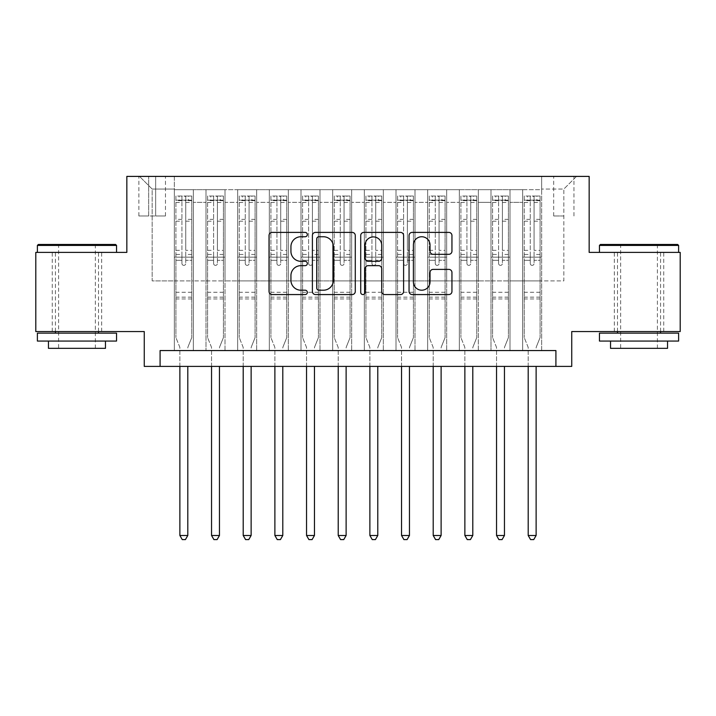 <?xml version="1.0" encoding="UTF-8"?>
<svg xmlns="http://www.w3.org/2000/svg" width="716" height="716" viewBox="0 0 716 716"><rect width="100%" height="100%" fill="white"/><g stroke="black" fill="none" stroke-linecap="round" stroke-linejoin="round"><path stroke-width="0.54" stroke-dasharray="3.58 2.69" d="M307.334 234.571A2.175 2.175 0 0 0 305.159 232.396L272.134 232.396A3.106 3.106 0 0 0 269.028 235.501L269.028 291.448A3.106 3.106 0 0 0 272.134 294.562L305.159 294.562A2.175 2.175 0 0 0 307.334 292.388A2.175 2.175 0 0 0 305.159 290.204L300.89 290.204A9.943 9.943 0 0 1 290.938 280.26L290.938 275.597A9.943 9.943 0 0 1 300.89 265.654L305.159 265.654A2.175 2.175 0 0 0 307.334 263.479A2.175 2.175 0 0 0 305.159 261.304L300.89 261.304A9.943 9.943 0 0 1 290.938 251.352L290.938 246.689A9.943 9.943 0 0 1 300.89 236.745L305.159 236.745A2.175 2.175 0 0 0 307.334 234.571M639.03 252.39L678.616 252.39L639.03 252.39M639.03 331.562L663.732 331.562L639.03 331.562M76.97 252.39L37.384 252.39L76.97 252.39M76.97 331.562L52.268 331.562L76.97 331.562M563.832 176.396L553.692 176.396L563.832 176.396M563.832 215.981L553.692 215.981L563.832 215.981M680.2 252.39L680.2 331.562L571.744 331.562L571.744 366.395L144.256 366.395L144.256 331.562L35.8 331.562L35.8 252.39L126.839 252.39L126.839 176.396L589.161 176.396L589.161 252.39L680.2 252.39M541.663 350.563L541.663 189.695L174.337 189.695L174.337 350.563L193.338 350.563L174.337 350.563L193.338 350.563L174.337 350.563L174.337 189.695L193.338 189.695L193.338 350.563L193.338 189.695L193.338 280.896L206.002 280.896L193.338 280.896L193.338 189.695L174.337 189.695L541.663 189.695L541.663 350.563L522.662 350.563L522.662 189.695L490.997 189.695L490.997 350.563L490.997 189.695L509.998 189.695L509.998 350.563L509.998 189.695L509.998 280.896L509.998 189.695L522.662 189.695L522.662 350.563L541.663 350.563L522.662 350.563L541.663 350.563L541.663 189.06L541.663 280.896L563.832 280.896L563.832 189.06L541.663 189.06L563.832 189.06L563.832 280.896L541.663 280.896L541.663 257.142L541.663 350.563M490.997 350.563L509.998 350.563L490.997 350.563L509.998 350.563L490.997 350.563L490.997 257.142L490.997 280.896L478.333 280.896L478.333 202.359L478.333 280.896L490.997 280.896L490.997 202.359L490.997 280.896L522.662 280.896L509.998 280.896L509.998 257.142L509.998 280.896L490.997 280.896L490.997 257.142L509.998 257.142L509.998 350.563L509.998 257.142L490.997 257.142L490.997 350.563M478.333 350.563L478.333 189.695L459.332 189.695L459.332 350.563L459.332 189.695L478.333 189.695L478.333 350.563L459.332 350.563L478.333 350.563L459.332 350.563L478.333 350.563L478.333 257.142L478.333 350.563M446.668 350.563L446.668 189.695L427.667 189.695L427.667 350.563L427.667 189.695L446.668 189.695L446.668 350.563L427.667 350.563L446.668 350.563L427.667 350.563L446.668 350.563L446.668 202.359L446.668 280.896L459.332 280.896L446.668 280.896L446.668 257.142L446.668 350.563M415.003 350.563L415.003 189.695L396.002 189.695L396.002 350.563L396.002 189.695L415.003 189.695L415.003 350.563L396.002 350.563L415.003 350.563L396.002 350.563L415.003 350.563L415.003 202.359L415.003 280.896L427.667 280.896L415.003 280.896L415.003 257.142L415.003 350.563M383.329 350.563L383.329 189.695L364.337 189.695L364.337 350.563L364.337 189.695L383.329 189.695L383.329 350.563L364.337 350.563L383.329 350.563L364.337 350.563L383.329 350.563L383.329 202.359L383.329 280.896L396.002 280.896L383.329 280.896L383.329 257.142L383.329 350.563M351.663 350.563L351.663 189.695L332.671 189.695L332.671 350.563L332.671 189.695L351.663 189.695L351.663 350.563L332.671 350.563L351.663 350.563L332.671 350.563L351.663 350.563L351.663 202.359L351.663 280.896L364.337 280.896L351.663 280.896L351.663 257.142L351.663 350.563M319.998 350.563L319.998 189.695L300.997 189.695L300.997 350.563L300.997 189.695L319.998 189.695L319.998 350.563L300.997 350.563L319.998 350.563L300.997 350.563L319.998 350.563L319.998 202.359L319.998 280.896L332.671 280.896L319.998 280.896L319.998 257.142L319.998 350.563M288.333 350.563L288.333 189.695L269.332 189.695L269.332 350.563L269.332 189.695L288.333 189.695L288.333 350.563L269.332 350.563L288.333 350.563L269.332 350.563L288.333 350.563L288.333 202.359L288.333 280.896L300.997 280.896L288.333 280.896L288.333 257.142L288.333 350.563M256.668 350.563L256.668 189.695L237.667 189.695L237.667 350.563L237.667 189.695L256.668 189.695L256.668 350.563L237.667 350.563L256.668 350.563L237.667 350.563L256.668 350.563L256.668 202.359L256.668 280.896L269.332 280.896L256.668 280.896L256.668 257.142L256.668 350.563M225.003 350.563L225.003 189.695L206.002 189.695L206.002 350.563L206.002 189.695L225.003 189.695L225.003 350.563L206.002 350.563L225.003 350.563L206.002 350.563L225.003 350.563L225.003 257.142L225.003 350.563M522.662 202.359L522.662 280.896L522.662 189.695L522.662 202.359L509.998 202.359L522.662 202.359M459.332 202.359L459.332 280.896L459.332 189.695L446.668 189.695L446.668 202.359L446.668 189.695L459.332 189.695L459.332 202.359L446.668 202.359L459.332 202.359M427.667 202.359L427.667 280.896L427.667 189.695L415.003 189.695L415.003 202.359L415.003 189.695L427.667 189.695L427.667 202.359L415.003 202.359L427.667 202.359M396.002 202.359L396.002 280.896L396.002 189.695L383.329 189.695L383.329 202.359L383.329 189.695L396.002 189.695L396.002 202.359L383.329 202.359L396.002 202.359M364.337 202.359L364.337 280.896L364.337 189.695L351.663 189.695L351.663 202.359L351.663 189.695L364.337 189.695L364.337 202.359L351.663 202.359L364.337 202.359M332.671 202.359L332.671 280.896L332.671 189.695L319.998 189.695L319.998 202.359L319.998 189.695L332.671 189.695L332.671 202.359L319.998 202.359L332.671 202.359M300.997 202.359L300.997 280.896L300.997 189.695L288.333 189.695L288.333 202.359L288.333 189.695L300.997 189.695L300.997 202.359L288.333 202.359L300.997 202.359M269.332 202.359L269.332 280.896L269.332 189.695L256.668 189.695L256.668 202.359L256.668 189.695L269.332 189.695L269.332 202.359L256.668 202.359L269.332 202.359M225.003 202.359L225.003 280.896L225.003 189.695L225.003 202.359L237.667 202.359L237.667 280.896L225.003 280.896L237.667 280.896L237.667 189.695L225.003 189.695L237.667 189.695L237.667 202.359L225.003 202.359M160.089 366.395L160.089 350.563L160.089 366.395L160.089 350.563L555.911 350.563L160.089 350.563L555.911 350.563L555.911 366.395M148.686 176.396L138.868 176.396L148.686 176.396L148.686 215.981L138.868 215.981L155.658 215.981L148.686 215.981L148.686 176.396M155.658 176.396L165.468 176.396L155.658 176.396L155.658 215.981L165.468 215.981L155.658 215.981L155.658 176.396M541.663 176.396L174.337 176.396L576.496 176.396L541.663 176.396L541.663 189.695L541.663 176.396M174.337 176.396L139.504 176.396L174.337 176.396L174.337 280.896L152.168 280.896L152.168 189.06L174.337 189.06L152.168 189.06L139.504 176.396L152.168 189.06L152.168 280.896L174.337 280.896L174.337 176.396M206.002 202.359L206.002 280.896L206.002 189.695L193.338 189.695L206.002 189.695L206.002 202.359L193.338 202.359L206.002 202.359M490.997 189.695L478.333 189.695L478.333 202.359L478.333 189.695L490.997 189.695L490.997 202.359L490.997 189.695M459.332 280.896L478.333 280.896L459.332 280.896L459.332 257.142L459.332 280.896M427.667 280.896L446.668 280.896L427.667 280.896L427.667 257.142L427.667 280.896M396.002 280.896L415.003 280.896L396.002 280.896L396.002 257.142L396.002 280.896M364.337 280.896L383.329 280.896L364.337 280.896L364.337 257.142L364.337 280.896M332.671 280.896L351.663 280.896L332.671 280.896L332.671 257.142L332.671 280.896M300.997 280.896L319.998 280.896L300.997 280.896L300.997 257.142L300.997 280.896M269.332 280.896L288.333 280.896L269.332 280.896L269.332 257.142L269.332 280.896M237.667 280.896L256.668 280.896L237.667 280.896L237.667 257.142L237.667 280.896M206.002 280.896L225.003 280.896L225.003 257.142L225.003 280.896L206.002 280.896L206.002 257.142L225.003 257.142L206.002 257.142L206.002 350.563L206.002 280.896M174.337 280.896L193.338 280.896L193.338 257.142L193.338 350.563L193.338 257.142L193.338 280.896L174.337 280.896L174.337 257.142L193.338 257.142L174.337 257.142L174.337 350.563L174.337 280.896M522.662 280.896L541.663 280.896L522.662 280.896L522.662 257.142L522.662 280.896M174.337 257.142L193.338 257.142L174.337 257.142M206.002 257.142L225.003 257.142L206.002 257.142M237.667 257.142L256.668 257.142L237.667 257.142L237.667 350.563L237.667 257.142L256.668 257.142L237.667 257.142M269.332 257.142L288.333 257.142L269.332 257.142L269.332 350.563L269.332 257.142L288.333 257.142L269.332 257.142M300.997 257.142L319.998 257.142L300.997 257.142L300.997 350.563L300.997 257.142L319.998 257.142L300.997 257.142M332.671 257.142L351.663 257.142L332.671 257.142L332.671 350.563L332.671 257.142L351.663 257.142L332.671 257.142M364.337 257.142L383.329 257.142L364.337 257.142L364.337 350.563L364.337 257.142L383.329 257.142L364.337 257.142M396.002 257.142L415.003 257.142L396.002 257.142L396.002 350.563L396.002 257.142L415.003 257.142L396.002 257.142M427.667 257.142L446.668 257.142L427.667 257.142L427.667 350.563L427.667 257.142L446.668 257.142L427.667 257.142M459.332 257.142L478.333 257.142L459.332 257.142L459.332 350.563L459.332 257.142L478.333 257.142L459.332 257.142M490.997 257.142L509.998 257.142L490.997 257.142M522.662 257.142L541.663 257.142L522.662 257.142L522.662 350.563L522.662 257.142L541.663 257.142L522.662 257.142M576.496 176.396L563.832 189.06L576.496 176.396M355.279 291.448L355.279 235.501A3.106 3.106 0 0 0 352.174 232.396L315.496 232.396A3.106 3.106 0 0 0 312.391 235.501L312.391 291.448A3.106 3.106 0 0 0 315.496 294.562L352.174 294.562A3.106 3.106 0 0 0 355.279 291.448M318.915 236.745A2.175 2.175 0 0 0 316.74 238.92L316.74 288.029A2.175 2.175 0 0 0 318.915 290.204L323.417 290.204A9.943 9.943 0 0 0 333.37 280.26L333.37 246.689A9.943 9.943 0 0 0 323.417 236.745L318.915 236.745M363.826 232.396L400.504 232.396A3.106 3.106 0 0 1 403.609 235.501L403.609 291.448A3.106 3.106 0 0 1 400.504 294.562L384.805 294.562A3.106 3.106 0 0 1 381.7 291.448L381.7 268.76A3.106 3.106 0 0 0 378.594 265.654L368.176 265.654A3.106 3.106 0 0 0 365.07 268.76L365.07 292.388A2.175 2.175 0 0 1 362.896 294.562A2.175 2.175 0 0 1 360.721 292.388L360.721 235.501A3.106 3.106 0 0 1 363.826 232.396M381.7 245.221A8.315 8.315 0 0 0 373.385 236.906A8.315 8.315 0 0 0 365.07 245.221L365.07 258.19A3.106 3.106 0 0 0 368.176 261.304L378.594 261.304A3.106 3.106 0 0 0 381.7 258.19L381.7 245.221M433.144 254.305L448.834 254.305A3.106 3.106 0 0 0 451.948 251.2L451.948 235.501A3.106 3.106 0 0 0 448.834 232.396L412.156 232.396A3.106 3.106 0 0 0 409.051 235.501L409.051 291.448A3.106 3.106 0 0 0 412.156 294.562L448.834 294.562A3.106 3.106 0 0 0 451.948 291.448L451.948 272.492A3.106 3.106 0 0 0 448.834 269.386L433.144 269.386A3.106 3.106 0 0 0 430.03 272.492L430.03 281.889A8.315 8.315 0 0 1 421.715 290.204A8.315 8.315 0 0 1 413.4 281.889L413.4 245.06A8.315 8.315 0 0 1 421.715 236.745A8.315 8.315 0 0 1 430.03 245.06L430.03 251.2A3.106 3.106 0 0 0 433.144 254.305M181.936 263.479A1.897 1.897 0 0 0 183.842 265.376A1.897 1.897 0 0 1 181.936 263.479L181.936 260.302L181.936 263.479M191.673 196.032L188.585 196.032L188.585 200.149L191.754 200.149L191.754 196.032L175.921 196.032L175.921 337.576L175.921 260.302L181.936 260.302L181.936 254.449L175.921 254.449M175.921 196.032L175.921 260.302L181.936 260.302L181.936 200.981C183.198 199.871 184.468 199.871 185.739 200.981L185.739 250.332L191.754 250.332L191.754 337.576L191.754 260.302L185.739 260.302L185.739 263.479A1.897 1.897 0 0 1 183.842 265.376A1.897 1.897 0 0 0 185.739 263.479L185.739 250.332M191.754 200.149L191.754 250.332M191.754 196.032L191.754 260.302L185.739 260.302L185.739 196.417L181.936 196.417L181.936 254.449M188.585 196.032L176.002 196.032M188.585 200.149L179.089 200.149L179.089 196.032M175.921 200.149L191.673 200.149M176.002 200.149L179.089 200.149M188.022 346.839L191.754 337.576L188.022 346.839A3.168 3.168 0 0 0 187.798 348.03A3.168 3.168 0 0 1 188.022 346.839M179.877 366.395L179.877 348.03A3.168 3.168 0 0 0 179.653 346.839L175.921 337.576L179.653 346.839A3.168 3.168 0 0 1 179.877 348.03L179.877 535.487L187.798 535.487L187.798 366.395M191.754 298.939L175.921 298.939M179.877 535.487L182.258 539.604L185.417 539.604L187.798 535.487M181.936 200.981L181.936 196.417M185.739 200.981L185.739 196.417M115.598 244.478L38.333 244.478M37.384 245.427L116.547 245.427M37.384 341.058L116.547 341.058M37.384 333.146L116.547 333.146M48.464 348.343L105.467 348.343M76.97 245.427L58.596 245.427L76.97 245.427M677.667 244.478L600.402 244.478M599.453 245.427L678.616 245.427M599.453 341.058L678.616 341.058M599.453 333.146L678.616 333.146M610.533 348.343L667.536 348.343M639.03 245.427L620.665 245.427L639.03 245.427M213.601 263.479A1.897 1.897 0 0 0 215.507 265.376A1.897 1.897 0 0 1 213.601 263.479L213.601 260.302L213.601 263.479M223.338 196.032L220.251 196.032L220.251 200.149L223.419 200.149L223.419 196.032L207.586 196.032L207.586 337.576L207.586 260.302L213.601 260.302L213.601 254.449L207.586 254.449M207.586 196.032L207.586 260.302L213.601 260.302L213.601 200.981C214.872 199.871 216.134 199.871 217.404 200.981L217.404 250.332L223.419 250.332L223.419 337.576L223.419 260.302L217.404 260.302L217.404 263.479A1.897 1.897 0 0 1 215.507 265.376A1.897 1.897 0 0 0 217.404 263.479L217.404 250.332M223.419 200.149L223.419 250.332M223.419 196.032L223.419 260.302L217.404 260.302L217.404 196.417L213.601 196.417L213.601 254.449M220.251 196.032L207.667 196.032M220.251 200.149L210.755 200.149L210.755 196.032M207.586 200.149L223.338 200.149M207.667 200.149L210.755 200.149M219.687 346.839L223.419 337.576L219.687 346.839A3.168 3.168 0 0 0 219.463 348.03A3.168 3.168 0 0 1 219.687 346.839M211.542 366.395L211.542 348.03A3.168 3.168 0 0 0 211.318 346.839L207.586 337.576L211.318 346.839A3.168 3.168 0 0 1 211.542 348.03L211.542 535.487L219.463 535.487L219.463 366.395M223.419 298.939L207.586 298.939M211.542 535.487L213.923 539.604L217.091 539.604L219.463 535.487M213.601 200.981L213.601 196.417M217.404 200.981L217.404 196.417M245.266 263.479A1.897 1.897 0 0 0 247.172 265.376A1.897 1.897 0 0 1 245.266 263.479L245.266 260.302L245.266 263.479M255.003 196.032L251.916 196.032L251.916 200.149L255.084 200.149L255.084 196.032L239.251 196.032L239.251 337.576L239.251 260.302L245.266 260.302L245.266 254.449L239.251 254.449M239.251 196.032L239.251 260.302L245.266 260.302L245.266 200.981C246.537 199.871 247.799 199.871 249.07 200.981L249.07 250.332L255.084 250.332L255.084 337.576L255.084 260.302L249.07 260.302L249.07 263.479A1.897 1.897 0 0 1 247.172 265.376A1.897 1.897 0 0 0 249.07 263.479L249.07 250.332M255.084 200.149L255.084 250.332M255.084 196.032L255.084 260.302L249.07 260.302L249.07 196.417L245.266 196.417L245.266 254.449M251.916 196.032L239.332 196.032M251.916 200.149L242.42 200.149L242.42 196.032M239.251 200.149L255.003 200.149M239.332 200.149L242.42 200.149M251.361 346.839L255.084 337.576L251.361 346.839A3.168 3.168 0 0 0 251.128 348.03A3.168 3.168 0 0 1 251.361 346.839M243.207 366.395L243.207 348.03A3.168 3.168 0 0 0 242.984 346.839L239.251 337.576L242.984 346.839A3.168 3.168 0 0 1 243.207 348.03L243.207 535.487L251.128 535.487L251.128 366.395M255.084 298.939L239.251 298.939M243.207 535.487L245.588 539.604L248.756 539.604L251.128 535.487M245.266 200.981L245.266 196.417M249.07 200.981L249.07 196.417M276.94 263.479A1.897 1.897 0 0 0 278.837 265.376A1.897 1.897 0 0 1 276.94 263.479L276.94 260.302L276.94 263.479M286.668 196.032L283.59 196.032L283.59 200.149L286.749 200.149L286.749 196.032L270.916 196.032L270.916 337.576L270.916 260.302L276.94 260.302L276.94 254.449L270.916 254.449M270.916 196.032L270.916 260.302L276.94 260.302L276.94 200.981C278.202 199.871 279.464 199.871 280.735 200.981L280.735 250.332L286.749 250.332L286.749 337.576L286.749 260.302L280.735 260.302L280.735 263.479A1.897 1.897 0 0 1 278.837 265.376A1.897 1.897 0 0 0 280.735 263.479L280.735 250.332M286.749 200.149L286.749 250.332M286.749 196.032L286.749 260.302L280.735 260.302L280.735 196.417L276.94 196.417L276.94 254.449M283.59 196.032L270.997 196.032M283.59 200.149L274.085 200.149L274.085 196.032M270.916 200.149L286.668 200.149M270.997 200.149L274.085 200.149M283.026 346.839L286.749 337.576L283.026 346.839A3.168 3.168 0 0 0 282.793 348.03A3.168 3.168 0 0 1 283.026 346.839M274.881 366.395L274.881 348.03A3.168 3.168 0 0 0 274.649 346.839L270.916 337.576L274.649 346.839A3.168 3.168 0 0 1 274.881 348.03L274.881 535.487L282.793 535.487L282.793 366.395M286.749 298.939L270.916 298.939M274.881 535.487L277.253 539.604L280.421 539.604L282.793 535.487M276.94 200.981L276.94 196.417M280.735 200.981L280.735 196.417M308.605 263.479A1.897 1.897 0 0 0 310.502 265.376A1.897 1.897 0 0 1 308.605 263.479L308.605 260.302L308.605 263.479M318.343 196.032L315.255 196.032L315.255 200.149L318.414 200.149L318.414 196.032L302.582 196.032L302.582 337.576L302.582 260.302L308.605 260.302L308.605 254.449L302.582 254.449M302.582 196.032L302.582 260.302L308.605 260.302L308.605 200.981C309.867 199.871 311.129 199.871 312.4 200.981L312.4 250.332L318.414 250.332L318.414 337.576L318.414 260.302L312.4 260.302L312.4 263.479A1.897 1.897 0 0 1 310.502 265.376A1.897 1.897 0 0 0 312.4 263.479L312.4 250.332M318.414 200.149L318.414 250.332M318.414 196.032L318.414 260.302L312.4 260.302L312.4 196.417L308.605 196.417L308.605 254.449M315.255 196.032L302.662 196.032M315.255 200.149L305.75 200.149L305.75 196.032M302.582 200.149L318.343 200.149M302.662 200.149L305.75 200.149M314.691 346.839L318.414 337.576L314.691 346.839A3.168 3.168 0 0 0 314.458 348.03A3.168 3.168 0 0 1 314.691 346.839M306.546 366.395L306.546 348.03A3.168 3.168 0 0 0 306.314 346.839L302.582 337.576L306.314 346.839A3.168 3.168 0 0 1 306.546 348.03L306.546 535.487L314.458 535.487L314.458 366.395M318.414 298.939L302.582 298.939M306.546 535.487L308.918 539.604L312.087 539.604L314.458 535.487M308.605 200.981L308.605 196.417M312.4 200.981L312.4 196.417M340.27 263.479A1.897 1.897 0 0 0 342.167 265.376A1.897 1.897 0 0 1 340.27 263.479L340.27 260.302L340.27 263.479M350.008 196.032L346.92 196.032L346.92 200.149L350.079 200.149L350.079 196.032L334.247 196.032L334.247 337.576L334.247 260.302L340.27 260.302L340.27 254.449L334.247 254.449M334.247 196.032L334.247 260.302L340.27 260.302L340.27 200.981C341.532 199.871 342.794 199.871 344.065 200.981L344.065 250.332L350.079 250.332L350.079 337.576L350.079 260.302L344.065 260.302L344.065 263.479A1.897 1.897 0 0 1 342.167 265.376A1.897 1.897 0 0 0 344.065 263.479L344.065 250.332M350.079 200.149L350.079 250.332M350.079 196.032L350.079 260.302L344.065 260.302L344.065 196.417L340.27 196.417L340.27 254.449M346.92 196.032L334.327 196.032M346.92 200.149L337.415 200.149L337.415 196.032M334.247 200.149L350.008 200.149M334.327 200.149L337.415 200.149M346.356 346.839L350.079 337.576L346.356 346.839A3.168 3.168 0 0 0 346.123 348.03A3.168 3.168 0 0 1 346.356 346.839M338.212 366.395L338.212 348.03A3.168 3.168 0 0 0 337.979 346.839L334.247 337.576L337.979 346.839A3.168 3.168 0 0 1 338.212 348.03L338.212 535.487L346.123 535.487L346.123 366.395M350.079 298.939L334.247 298.939M338.212 535.487L340.583 539.604L343.752 539.604L346.123 535.487M340.27 200.981L340.27 196.417M344.065 200.981L344.065 196.417M371.935 263.479A1.897 1.897 0 0 0 373.833 265.376A1.897 1.897 0 0 1 371.935 263.479L371.935 260.302L371.935 263.479M381.673 196.032L378.585 196.032L378.585 200.149L381.753 200.149L381.753 196.032L365.921 196.032L365.921 337.576L365.921 260.302L371.935 260.302L371.935 254.449L365.921 254.449M365.921 196.032L365.921 260.302L371.935 260.302L371.935 200.981C373.197 199.871 374.459 199.871 375.73 200.981L375.73 250.332L381.753 250.332L381.753 337.576L381.753 260.302L375.73 260.302L375.73 263.479A1.897 1.897 0 0 1 373.833 265.376A1.897 1.897 0 0 0 375.73 263.479L375.73 250.332M381.753 200.149L381.753 250.332M381.753 196.032L381.753 260.302L375.73 260.302L375.73 196.417L371.935 196.417L371.935 254.449M378.585 196.032L365.992 196.032M378.585 200.149L369.08 200.149L369.08 196.032M365.921 200.149L381.673 200.149M365.992 200.149L369.08 200.149M378.021 346.839L381.753 337.576L378.021 346.839A3.168 3.168 0 0 0 377.788 348.03A3.168 3.168 0 0 1 378.021 346.839M369.877 366.395L369.877 348.03A3.168 3.168 0 0 0 369.644 346.839L365.921 337.576L369.644 346.839A3.168 3.168 0 0 1 369.877 348.03L369.877 535.487L377.788 535.487L377.788 366.395M381.753 298.939L365.921 298.939M369.877 535.487L372.248 539.604L375.417 539.604L377.788 535.487M371.935 200.981L371.935 196.417M375.73 200.981L375.73 196.417M403.6 263.479A1.897 1.897 0 0 0 405.498 265.376A1.897 1.897 0 0 1 403.6 263.479L403.6 260.302L403.6 263.479M413.338 196.032L410.25 196.032L410.25 200.149L413.418 200.149L413.418 196.032L397.586 196.032L397.586 337.576L397.586 260.302L403.6 260.302L403.6 254.449L397.586 254.449M397.586 196.032L397.586 260.302L403.6 260.302L403.6 200.981C404.862 199.871 406.133 199.871 407.395 200.981L407.395 250.332L413.418 250.332L413.418 337.576L413.418 260.302L407.395 260.302L407.395 263.479A1.897 1.897 0 0 1 405.498 265.376A1.897 1.897 0 0 0 407.395 263.479L407.395 250.332M413.418 200.149L413.418 250.332M413.418 196.032L413.418 260.302L407.395 260.302L407.395 196.417L403.6 196.417L403.6 254.449M410.25 196.032L397.657 196.032M410.25 200.149L400.745 200.149L400.745 196.032M397.586 200.149L413.338 200.149M397.657 200.149L400.745 200.149M409.686 346.839L413.418 337.576L409.686 346.839A3.168 3.168 0 0 0 409.454 348.03A3.168 3.168 0 0 1 409.686 346.839M401.542 366.395L401.542 348.03A3.168 3.168 0 0 0 401.309 346.839L397.586 337.576L401.309 346.839A3.168 3.168 0 0 1 401.542 348.03L401.542 535.487L409.454 535.487L409.454 366.395M413.418 298.939L397.586 298.939M401.542 535.487L403.913 539.604L407.082 539.604L409.454 535.487M403.6 200.981L403.6 196.417M407.395 200.981L407.395 196.417M435.265 263.479A1.897 1.897 0 0 0 437.163 265.376A1.897 1.897 0 0 1 435.265 263.479L435.265 260.302L435.265 263.479M445.003 196.032L441.915 196.032L441.915 200.149L445.084 200.149L445.084 196.032L429.251 196.032L429.251 337.576L429.251 260.302L435.265 260.302L435.265 254.449L429.251 254.449M429.251 196.032L429.251 260.302L435.265 260.302L435.265 200.981C436.527 199.871 437.798 199.871 439.06 200.981L439.06 250.332L445.084 250.332L445.084 337.576L445.084 260.302L439.06 260.302L439.06 263.479A1.897 1.897 0 0 1 437.163 265.376A1.897 1.897 0 0 0 439.06 263.479L439.06 250.332M445.084 200.149L445.084 250.332M445.084 196.032L445.084 260.302L439.06 260.302L439.06 196.417L435.265 196.417L435.265 254.449M441.915 196.032L429.332 196.032M441.915 200.149L432.41 200.149L432.41 196.032M429.251 200.149L445.003 200.149M429.332 200.149L432.41 200.149M441.351 346.839L445.084 337.576L441.351 346.839A3.168 3.168 0 0 0 441.119 348.03A3.168 3.168 0 0 1 441.351 346.839M433.207 366.395L433.207 348.03A3.168 3.168 0 0 0 432.974 346.839L429.251 337.576L432.974 346.839A3.168 3.168 0 0 1 433.207 348.03L433.207 535.487L441.119 535.487L441.119 366.395M445.084 298.939L429.251 298.939M433.207 535.487L435.579 539.604L438.747 539.604L441.119 535.487M435.265 200.981L435.265 196.417M439.06 200.981L439.06 196.417M466.93 263.479A1.897 1.897 0 0 0 468.828 265.376A1.897 1.897 0 0 1 466.93 263.479L466.93 260.302L466.93 263.479M476.668 196.032L473.58 196.032L473.58 200.149L476.749 200.149L476.749 196.032L460.916 196.032L460.916 337.576L460.916 260.302L466.93 260.302L466.93 254.449L460.916 254.449M460.916 196.032L460.916 260.302L466.93 260.302L466.93 200.981C468.192 199.871 469.463 199.871 470.734 200.981L470.734 250.332L476.749 250.332L476.749 337.576L476.749 260.302L470.734 260.302L470.734 263.479A1.897 1.897 0 0 1 468.828 265.376A1.897 1.897 0 0 0 470.734 263.479L470.734 250.332M476.749 200.149L476.749 250.332M476.749 196.032L476.749 260.302L470.734 260.302L470.734 196.417L466.93 196.417L466.93 254.449M473.58 196.032L460.997 196.032M473.58 200.149L464.084 200.149L464.084 196.032M460.916 200.149L476.668 200.149M460.997 200.149L464.084 200.149M473.016 346.839L476.749 337.576L473.016 346.839A3.168 3.168 0 0 0 472.793 348.03A3.168 3.168 0 0 1 473.016 346.839M464.872 366.395L464.872 348.03A3.168 3.168 0 0 0 464.639 346.839L460.916 337.576L464.639 346.839A3.168 3.168 0 0 1 464.872 348.03L464.872 535.487L472.793 535.487L472.793 366.395M476.749 298.939L460.916 298.939M464.872 535.487L467.244 539.604L470.412 539.604L472.793 535.487M466.93 200.981L466.93 196.417M470.734 200.981L470.734 196.417M498.596 263.479A1.897 1.897 0 0 0 500.493 265.376A1.897 1.897 0 0 1 498.596 263.479L498.596 260.302L498.596 263.479M508.333 196.032L505.245 196.032L505.245 200.149L508.414 200.149L508.414 196.032L492.581 196.032L492.581 337.576L492.581 260.302L498.596 260.302L498.596 254.449L492.581 254.449M492.581 196.032L492.581 260.302L498.596 260.302L498.596 200.981C499.858 199.871 501.128 199.871 502.399 200.981L502.399 250.332L508.414 250.332L508.414 337.576L508.414 260.302L502.399 260.302L502.399 263.479A1.897 1.897 0 0 1 500.493 265.376A1.897 1.897 0 0 0 502.399 263.479L502.399 250.332M508.414 200.149L508.414 250.332M508.414 196.032L508.414 260.302L502.399 260.302L502.399 196.417L498.596 196.417L498.596 254.449M505.245 196.032L492.662 196.032M505.245 200.149L495.749 200.149L495.749 196.032M492.581 200.149L508.333 200.149M492.662 200.149L495.749 200.149M504.682 346.839L508.414 337.576L504.682 346.839A3.168 3.168 0 0 0 504.458 348.03A3.168 3.168 0 0 1 504.682 346.839M496.537 366.395L496.537 348.03A3.168 3.168 0 0 0 496.313 346.839L492.581 337.576L496.313 346.839A3.168 3.168 0 0 1 496.537 348.03L496.537 535.487L504.458 535.487L504.458 366.395M508.414 298.939L492.581 298.939M496.537 535.487L498.909 539.604L502.077 539.604L504.458 535.487M498.596 200.981L498.596 196.417M502.399 200.981L502.399 196.417M530.261 263.479A1.897 1.897 0 0 0 532.158 265.376A1.897 1.897 0 0 1 530.261 263.479L530.261 260.302L530.261 263.479M539.998 196.032L536.91 196.032L536.91 200.149L540.079 200.149L540.079 196.032L524.246 196.032L524.246 337.576L524.246 260.302L530.261 260.302L530.261 254.449L524.246 254.449M524.246 196.032L524.246 260.302L530.261 260.302L530.261 200.981C531.523 199.871 532.793 199.871 534.064 200.981L534.064 250.332L540.079 250.332L540.079 337.576L540.079 260.302L534.064 260.302L534.064 263.479A1.897 1.897 0 0 1 532.158 265.376A1.897 1.897 0 0 0 534.064 263.479L534.064 250.332M540.079 200.149L540.079 250.332M540.079 196.032L540.079 260.302L534.064 260.302L534.064 196.417L530.261 196.417L530.261 254.449M536.91 196.032L524.327 196.032M536.91 200.149L527.415 200.149L527.415 196.032M524.246 200.149L539.998 200.149M524.327 200.149L527.415 200.149M536.347 346.839L540.079 337.576L536.347 346.839A3.168 3.168 0 0 0 536.123 348.03A3.168 3.168 0 0 1 536.347 346.839M528.202 366.395L528.202 348.03A3.168 3.168 0 0 0 527.978 346.839L524.246 337.576L527.978 346.839A3.168 3.168 0 0 1 528.202 348.03L528.202 535.487L536.123 535.487L536.123 366.395M540.079 298.939L524.246 298.939M528.202 535.487L530.583 539.604L533.742 539.604L536.123 535.487M530.261 200.981L530.261 196.417M534.064 200.981L534.064 196.417M490.997 202.359L478.333 202.359L490.997 202.359M191.754 292.289L175.921 292.289M191.754 254.449L185.739 254.449M175.921 250.332L181.936 250.332M181.936 219.347L175.921 219.347M191.754 219.347L185.739 219.347M175.921 221.19L181.936 221.19M185.739 221.19L191.754 221.19M181.936 200.65L175.921 200.65M175.921 202.503L181.936 202.503M191.754 200.65L185.739 200.65M185.739 202.503L191.754 202.503M191.754 297.158L175.921 297.158M223.419 292.289L207.586 292.289M223.419 254.449L217.404 254.449M207.586 250.332L213.601 250.332M213.601 219.347L207.586 219.347M223.419 219.347L217.404 219.347M207.586 221.19L213.601 221.19M217.404 221.19L223.419 221.19M213.601 200.65L207.586 200.65M207.586 202.503L213.601 202.503M223.419 200.65L217.404 200.65M217.404 202.503L223.419 202.503M223.419 297.158L207.586 297.158M255.084 292.289L239.251 292.289M255.084 254.449L249.07 254.449M239.251 250.332L245.266 250.332M245.266 219.347L239.251 219.347M255.084 219.347L249.07 219.347M239.251 221.19L245.266 221.19M249.07 221.19L255.084 221.19M245.266 200.65L239.251 200.65M239.251 202.503L245.266 202.503M255.084 200.65L249.07 200.65M249.07 202.503L255.084 202.503M255.084 297.158L239.251 297.158M286.749 292.289L270.916 292.289M286.749 254.449L280.735 254.449M270.916 250.332L276.94 250.332M276.94 219.347L270.916 219.347M286.749 219.347L280.735 219.347M270.916 221.19L276.94 221.19M280.735 221.19L286.749 221.19M276.94 200.65L270.916 200.65M270.916 202.503L276.94 202.503M286.749 200.65L280.735 200.65M280.735 202.503L286.749 202.503M286.749 297.158L270.916 297.158M318.414 292.289L302.582 292.289M318.414 254.449L312.4 254.449M302.582 250.332L308.605 250.332M308.605 219.347L302.582 219.347M318.414 219.347L312.4 219.347M302.582 221.19L308.605 221.19M312.4 221.19L318.414 221.19M308.605 200.65L302.582 200.65M302.582 202.503L308.605 202.503M318.414 200.65L312.4 200.65M312.4 202.503L318.414 202.503M318.414 297.158L302.582 297.158M350.079 292.289L334.247 292.289M350.079 254.449L344.065 254.449M334.247 250.332L340.27 250.332M340.27 219.347L334.247 219.347M350.079 219.347L344.065 219.347M334.247 221.19L340.27 221.19M344.065 221.19L350.079 221.19M340.27 200.65L334.247 200.65M334.247 202.503L340.27 202.503M350.079 200.65L344.065 200.65M344.065 202.503L350.079 202.503M350.079 297.158L334.247 297.158M381.753 292.289L365.921 292.289M381.753 254.449L375.73 254.449M365.921 250.332L371.935 250.332M371.935 219.347L365.921 219.347M381.753 219.347L375.73 219.347M365.921 221.19L371.935 221.19M375.73 221.19L381.753 221.19M371.935 200.65L365.921 200.65M365.921 202.503L371.935 202.503M381.753 200.65L375.73 200.65M375.73 202.503L381.753 202.503M381.753 297.158L365.921 297.158M413.418 292.289L397.586 292.289M413.418 254.449L407.395 254.449M397.586 250.332L403.6 250.332M403.6 219.347L397.586 219.347M413.418 219.347L407.395 219.347M397.586 221.19L403.6 221.19M407.395 221.19L413.418 221.19M403.6 200.65L397.586 200.65M397.586 202.503L403.6 202.503M413.418 200.65L407.395 200.65M407.395 202.503L413.418 202.503M413.418 297.158L397.586 297.158M445.084 292.289L429.251 292.289M445.084 254.449L439.06 254.449M429.251 250.332L435.265 250.332M435.265 219.347L429.251 219.347M445.084 219.347L439.06 219.347M429.251 221.19L435.265 221.19M439.06 221.19L445.084 221.19M435.265 200.65L429.251 200.65M429.251 202.503L435.265 202.503M445.084 200.65L439.06 200.65M439.06 202.503L445.084 202.503M445.084 297.158L429.251 297.158M476.749 292.289L460.916 292.289M476.749 254.449L470.734 254.449M460.916 250.332L466.93 250.332M466.93 219.347L460.916 219.347M476.749 219.347L470.734 219.347M460.916 221.19L466.93 221.19M470.734 221.19L476.749 221.19M466.93 200.65L460.916 200.65M460.916 202.503L466.93 202.503M476.749 200.65L470.734 200.65M470.734 202.503L476.749 202.503M476.749 297.158L460.916 297.158M508.414 292.289L492.581 292.289M508.414 254.449L502.399 254.449M492.581 250.332L498.596 250.332M498.596 219.347L492.581 219.347M508.414 219.347L502.399 219.347M492.581 221.19L498.596 221.19M502.399 221.19L508.414 221.19M498.596 200.65L492.581 200.65M492.581 202.503L498.596 202.503M508.414 200.65L502.399 200.65M502.399 202.503L508.414 202.503M508.414 297.158L492.581 297.158M540.079 292.289L524.246 292.289M540.079 254.449L534.064 254.449M524.246 250.332L530.261 250.332M530.261 219.347L524.246 219.347M540.079 219.347L534.064 219.347M524.246 221.19L530.261 221.19M534.064 221.19L540.079 221.19M530.261 200.65L524.246 200.65M524.246 202.503L530.261 202.503M540.079 200.65L534.064 200.65M534.064 202.503L540.079 202.503M540.079 297.158L524.246 297.158M614.337 331.562L614.337 252.39M52.268 331.562L52.268 252.39M553.692 215.981L553.692 176.396M138.868 215.981L138.868 176.396M165.468 215.981L165.468 176.396M573.963 215.981L573.963 176.396M101.663 331.562L101.663 252.39M663.732 331.562L663.732 252.39M95.335 348.343L95.335 245.427L96.284 244.478M55.436 331.562L55.436 252.39M98.495 331.562L98.495 252.39M57.647 244.478L58.596 245.427L58.596 348.343M657.404 348.343L657.404 245.427L658.353 244.478M617.505 331.562L617.505 252.39M660.564 331.562L660.564 252.39M619.716 244.478L620.665 245.427L620.665 348.343"/><path stroke-width="1.07" d="M307.334 234.571A2.175 2.175 0 0 0 305.159 232.396L272.134 232.396A3.106 3.106 0 0 0 269.028 235.501L269.028 291.448A3.106 3.106 0 0 0 272.134 294.562L305.159 294.562A2.175 2.175 0 0 0 307.334 292.388A2.175 2.175 0 0 0 305.159 290.204L300.89 290.204A9.943 9.943 0 0 1 290.938 280.26L290.938 275.597A9.943 9.943 0 0 1 300.89 265.654L305.159 265.654A2.175 2.175 0 0 0 307.334 263.479A2.175 2.175 0 0 0 305.159 261.304L300.89 261.304A9.943 9.943 0 0 1 290.938 251.352L290.938 246.689A9.943 9.943 0 0 1 300.89 236.745L305.159 236.745A2.175 2.175 0 0 0 307.334 234.571M448.834 254.305A3.106 3.106 0 0 0 451.948 251.2L451.948 235.501A3.106 3.106 0 0 0 448.834 232.396L412.156 232.396A3.106 3.106 0 0 0 409.051 235.501L409.051 291.448A3.106 3.106 0 0 0 412.156 294.562L448.834 294.562A3.106 3.106 0 0 0 451.948 291.448L451.948 272.492A3.106 3.106 0 0 0 448.834 269.386L433.144 269.386A3.106 3.106 0 0 0 430.03 272.492L430.03 281.889A8.315 8.315 0 0 1 421.715 290.204A8.315 8.315 0 0 1 413.4 281.889L413.4 245.06A8.315 8.315 0 0 1 421.715 236.745A8.315 8.315 0 0 1 430.03 245.06L430.03 251.2A3.106 3.106 0 0 0 433.144 254.305L448.834 254.305M555.911 366.395L571.744 366.395L571.744 331.562L680.2 331.562L680.2 252.39L589.161 252.39L589.161 176.396L126.839 176.396L126.839 252.39L35.8 252.39L35.8 331.562L144.256 331.562L144.256 366.395L555.911 366.395L555.911 350.563L160.089 350.563L160.089 366.395M355.279 235.501A3.106 3.106 0 0 0 352.174 232.396L315.496 232.396A3.106 3.106 0 0 0 312.391 235.501L312.391 291.448A3.106 3.106 0 0 0 315.496 294.562L352.174 294.562A3.106 3.106 0 0 0 355.279 291.448L355.279 235.501M363.826 232.396L400.504 232.396A3.106 3.106 0 0 1 403.609 235.501L403.609 291.448A3.106 3.106 0 0 1 400.504 294.562L384.805 294.562A3.106 3.106 0 0 1 381.7 291.448L381.7 268.76A3.106 3.106 0 0 0 378.594 265.654L368.176 265.654A3.106 3.106 0 0 0 365.07 268.76L365.07 292.388A2.175 2.175 0 0 1 362.896 294.562A2.175 2.175 0 0 1 360.721 292.388L360.721 235.501A3.106 3.106 0 0 1 363.826 232.396M318.915 236.745A2.175 2.175 0 0 0 316.74 238.92L316.74 288.029A2.175 2.175 0 0 0 318.915 290.204L323.417 290.204A9.943 9.943 0 0 0 333.37 280.26L333.37 246.689A9.943 9.943 0 0 0 323.417 236.745L318.915 236.745M381.7 245.221A8.315 8.315 0 0 0 373.385 236.906A8.315 8.315 0 0 0 365.07 245.221L365.07 258.19A3.106 3.106 0 0 0 368.176 261.304L378.594 261.304A3.106 3.106 0 0 0 381.7 258.19L381.7 245.221M179.877 366.395L179.877 535.487L187.798 535.487L187.798 366.395M187.798 535.487L185.417 539.604L182.258 539.604L179.877 535.487M38.333 244.478L115.598 244.478L116.547 245.427L37.384 245.427L38.333 244.478M76.97 341.058L37.384 341.058L37.384 333.146L116.547 333.146L116.547 341.058L76.97 341.058M105.467 341.058L105.467 348.343L48.464 348.343L48.464 341.058M600.402 244.478L677.667 244.478L678.616 245.427L599.453 245.427L600.402 244.478M639.03 341.058L599.453 341.058L599.453 333.146L678.616 333.146L678.616 341.058L639.03 341.058M667.536 341.058L667.536 348.343L610.533 348.343L610.533 341.058M211.542 366.395L211.542 535.487L219.463 535.487L219.463 366.395M219.463 535.487L217.091 539.604L213.923 539.604L211.542 535.487M243.207 366.395L243.207 535.487L251.128 535.487L251.128 366.395M251.128 535.487L248.756 539.604L245.588 539.604L243.207 535.487M274.881 366.395L274.881 535.487L282.793 535.487L282.793 366.395M282.793 535.487L280.421 539.604L277.253 539.604L274.881 535.487M306.546 366.395L306.546 535.487L314.458 535.487L314.458 366.395M314.458 535.487L312.087 539.604L308.918 539.604L306.546 535.487M338.212 366.395L338.212 535.487L346.123 535.487L346.123 366.395M346.123 535.487L343.752 539.604L340.583 539.604L338.212 535.487M369.877 366.395L369.877 535.487L377.788 535.487L377.788 366.395M377.788 535.487L375.417 539.604L372.248 539.604L369.877 535.487M401.542 366.395L401.542 535.487L409.454 535.487L409.454 366.395M409.454 535.487L407.082 539.604L403.913 539.604L401.542 535.487M433.207 366.395L433.207 535.487L441.119 535.487L441.119 366.395M441.119 535.487L438.747 539.604L435.579 539.604L433.207 535.487M464.872 366.395L464.872 535.487L472.793 535.487L472.793 366.395M472.793 535.487L470.412 539.604L467.244 539.604L464.872 535.487M496.537 366.395L496.537 535.487L504.458 535.487L504.458 366.395M504.458 535.487L502.077 539.604L498.909 539.604L496.537 535.487M528.202 366.395L528.202 535.487L536.123 535.487L536.123 366.395M536.123 535.487L533.742 539.604L530.583 539.604L528.202 535.487M37.384 252.39L37.384 245.427M55.436 333.146L55.436 331.562M98.495 333.146L98.495 331.562M116.547 252.39L116.547 245.427M599.453 252.39L599.453 245.427M617.505 333.146L617.505 331.562M660.564 333.146L660.564 331.562M678.616 252.39L678.616 245.427"/></g></svg>
